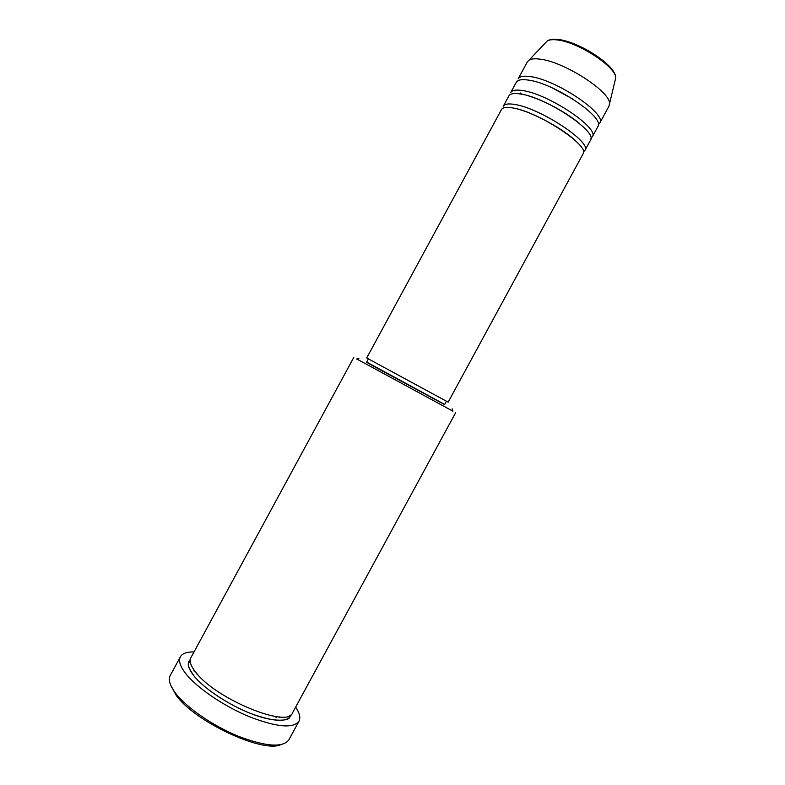 <?xml version="1.0" encoding="UTF-8"?>
<svg xmlns="http://www.w3.org/2000/svg" width="785" height="785" viewBox="0 0 785 785"><rect width="100%" height="100%" fill="white"/><g stroke="black" fill="none" stroke-linecap="round" stroke-linejoin="round"><path stroke-width="1.18" d="M583.069 153.84C590.379 146.138 538.52 111.843 513.007 107.987C506.58 106.848 502.743 107.368 501.487 109.547L366.723 357.931L374.926 362.444L448.156 402.146L583.069 153.84M583.402 151.829L584.923 150.435C592.302 142.605 540.472 108.242 514.901 104.493C508.464 103.384 504.608 103.934 503.342 106.142L508.886 95.917C510.201 93.611 514.106 92.983 520.583 94.023C546.34 97.448 598.062 132.008 590.477 140.211L584.923 150.435M590.869 138.229L592.322 136.806C599.976 128.475 548.293 93.847 522.486 90.53C515.99 89.519 512.075 90.177 510.741 92.502L516.285 82.278C517.668 79.854 521.633 79.118 528.168 80.05C554.151 83.053 605.735 117.878 597.876 126.581L592.322 136.806M598.327 124.629L599.73 123.166C607.659 114.345 556.104 79.452 530.061 76.557C523.516 75.645 519.533 76.42 518.139 78.863L527.392 61.819L529.031 60.141C531.18 58.836 534.683 58.483 539.54 59.091C563.522 61.25 611.221 92.022 609.503 103.826L608.993 106.122L599.73 123.166M366.664 362.091L444.702 404.461M452.729 411.075L356.743 358.961M280.618 744.749C262.151 753.149 194.395 721.376 176.164 695.274L170.639 685.04M196.731 674.001L197.28 674.109M275.27 716.45L276.241 717.451M279.862 717.598L279.205 716.882M194.778 671.047L193.816 670.881M180.383 656.79L170.217 675.532C168.098 679.712 169.854 685.58 175.497 693.126C186.477 707.628 213.039 725.968 238.542 736.34C265.948 746.663 282.708 747.86 288.821 739.921L298.997 721.189C293.276 728.725 276.732 727.244 249.394 716.734C223.921 706.225 197.163 688.013 185.957 673.844C180.167 666.426 178.303 660.744 180.383 656.79C182.356 653.405 186.899 651.795 194.013 651.942M455.594 412.782L292.501 712.908C288.115 728.627 215.649 698.895 195.867 672.431C190.765 666.033 189.097 661.127 190.873 657.732L353.75 357.489M446.449 401.243L444.614 404.618L374.425 366.673L366.575 362.248L368.41 358.873M520.504 93.013L521.574 94.2M295.641 707.118C299.635 713.006 300.753 717.696 298.997 721.189M615.126 80.423L615.656 78.206C617.216 67.422 577.073 41.242 556.359 39.849C552.159 39.427 549.098 39.819 547.165 41.026L545.604 42.675M291.284 714.428C288.586 722.524 275.201 722.269 251.131 713.663C228.69 704.94 204.139 688.641 193.974 675.924C188.027 668.32 186.781 662.864 190.255 659.577M529.031 60.141L547.165 41.026C549.392 39.535 552.679 38.985 557.036 39.368C577.966 40.771 617.275 65.92 615.656 78.206L609.503 103.826M514.931 108.389C531.671 111.568 564.925 129.623 576.72 141.928M528.855 96.025C544.397 100.558 567.251 112.971 579.516 123.539M552.346 87.949L573.433 99.391M358.971 358.235L356.39 359.069M190.225 661.529L188.851 662.491C187.203 664.247 188.93 668.732 194.013 675.934C204.237 688.749 229.132 705.215 251.71 713.869C275.025 723.142 289.891 720.355 289.596 717.196L289.655 715.518M452.131 408.808L452.817 411.428"/></g></svg>
